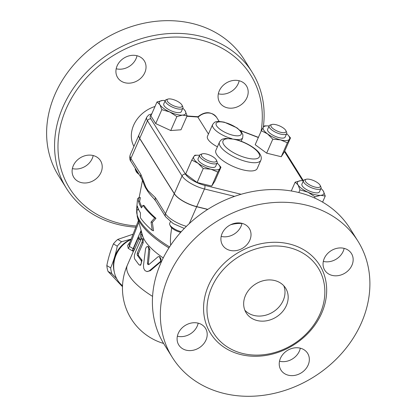 <?xml version="1.0" encoding="UTF-8"?>
<svg xmlns="http://www.w3.org/2000/svg" width="417" height="417" viewBox="0 0 417 417"><rect width="100%" height="100%" fill="white"/><g stroke="black" fill="none" stroke-linecap="round" stroke-linejoin="round"><path stroke-width="0.63" d="M257.138 320.537A23.269 19.479 -32.1 0 1 246.197 312.891A23.269 19.479 -32.1 0 1 255.579 284.034A23.269 19.479 -32.1 0 1 285.64 288.189A23.269 19.479 -32.1 0 1 282.262 311.958A23.269 19.479 -32.1 0 1 257.138 320.537M283.815 285.796A23.269 19.479 -32.1 0 1 277.868 308.168A23.269 19.479 -32.1 0 1 253.958 315.455A23.269 19.479 -32.1 0 1 244.842 310.206M289.153 247.604A61.601 51.557 147.9 0 0 222.657 270.31A61.601 51.557 147.9 0 0 213.707 333.23A61.601 51.557 147.9 0 0 293.281 344.233A61.601 51.557 147.9 0 0 318.124 267.844A61.601 51.557 147.9 0 0 289.153 247.604M306.432 205.164A109.509 91.657 147.9 0 0 188.213 245.53A109.509 91.657 147.9 0 0 172.304 357.385A109.509 91.657 147.9 0 0 313.766 376.952A109.509 91.657 147.9 0 0 357.932 241.141A109.509 91.657 147.9 0 0 306.432 205.164M230.022 250.377A15.742 13.177 -32.1 0 1 222.621 245.206A15.742 13.177 -32.1 0 1 228.964 225.686A15.742 13.177 -32.1 0 1 249.303 228.495A15.742 13.177 -32.1 0 1 247.015 244.576A15.742 13.177 -32.1 0 1 230.022 250.377M205.988 340.058A15.742 13.177 -32.1 0 1 192.727 350.337A15.742 13.177 -32.1 0 1 178.804 345.021A15.742 13.177 -32.1 0 1 185.148 325.5A15.742 13.177 -32.1 0 1 205.487 328.309A15.742 13.177 -32.1 0 1 205.988 340.058M300.224 348.159A15.742 13.177 -32.1 0 1 307.626 353.329A15.742 13.177 -32.1 0 1 301.282 372.855A15.742 13.177 -32.1 0 1 280.943 370.041A15.742 13.177 -32.1 0 1 283.232 353.965A15.742 13.177 -32.1 0 1 300.224 348.159M324.259 258.483A15.742 13.177 -32.1 0 1 337.52 248.198A15.742 13.177 -32.1 0 1 351.442 253.515A15.742 13.177 -32.1 0 1 345.099 273.036A15.742 13.177 -32.1 0 1 324.76 270.226A15.742 13.177 -32.1 0 1 324.259 258.483M323.321 261.407A15.742 13.177 147.9 0 0 343.196 251.295A15.742 13.177 147.9 0 0 344.14 248.365M279.505 361.221A15.742 13.177 147.9 0 0 279.599 361.247A15.742 13.177 147.9 0 0 300.323 348.185M177.361 336.201A15.742 13.177 147.9 0 0 197.241 326.089A15.742 13.177 147.9 0 0 198.179 323.165M221.177 236.387A15.742 13.177 147.9 0 0 221.271 236.413A15.742 13.177 147.9 0 0 241.996 223.345M349.983 228.443A109.509 91.657 147.9 0 0 298.478 192.466A109.509 91.657 147.9 0 0 180.264 232.832A109.509 91.657 147.9 0 0 164.355 344.687M230.627 224.758A31.483 26.349 -32.1 0 1 241.959 223.507M181.259 231.711A9.581 3.31 -156.3 0 1 169.797 224.789A9.581 3.31 -156.3 0 1 169.672 223.408L170.423 221.698M169.797 224.789L170.517 226.322A8.215 2.836 23.7 0 0 180.702 232.332M170.662 245.248L170.376 240.838L170.694 235.068L171.668 227.807M141.024 177.533A4.107 3.435 -32.1 0 1 140.894 174.468L130.881 158.486A4.107 3.435 147.9 0 0 131.016 161.551L141.024 177.533C143.14 181.431 143.224 182.406 143.891 184.085A78.709 27.178 23.7 0 0 145.601 187.874L147.832 191.439A78.709 27.178 23.7 0 0 153.79 198.528L155.604 200.812L165.612 216.793L173.185 223.564L184.309 228.448M139.148 197.34L137.537 198.805L136.588 209.741L137.355 206.024A74.607 25.76 23.7 0 0 140.43 212.868L140.367 217.695A73.741 25.463 23.7 0 0 152.231 230.419L151.048 222.063L154.66 217.987A76.634 26.464 -156.3 0 1 142.984 205.305L141.478 207.916A75.764 26.162 -156.3 0 1 138.381 201.062L139.148 197.34L140.404 197.648L139.638 201.369A74.367 25.677 23.7 0 0 141.988 207.014M142.984 205.305L144.214 205.607A75.237 25.979 23.7 0 0 155.979 218.31L152.346 222.381L153.56 230.747L152.231 230.419M138.168 208.505L137.845 210.053L136.588 209.741M138.043 172.779A9.581 3.31 -156.3 0 1 135.494 170.021A9.581 3.31 -156.3 0 1 135.363 168.635L135.4 168.557M135.494 170.021L136.213 171.549A8.215 2.836 23.7 0 0 139.049 174.379M138.381 201.062L139.638 201.369M154.66 217.987L155.979 218.31M151.048 222.063L152.346 222.381M186.399 226.348A19.166 6.62 -156.3 0 1 165.481 213.728L155.468 197.747A4.107 3.435 147.9 0 0 155.604 200.812M155.468 197.747L148.009 190.595A4.107 3.67 125.1 0 0 147.832 191.439M145.601 187.874A4.107 3.028 -17.1 0 1 145.893 187.217L140.894 174.468M207.661 209.438L196.678 206.743A19.166 6.62 -156.3 0 1 174.259 193.728L139.664 138.491A19.166 6.62 -156.3 0 1 138.965 134.915A19.166 6.62 -156.3 0 1 138.991 134.858M151.772 113.867L148.796 114.883L146.763 117.151L139.017 134.8A19.166 6.62 23.7 0 0 139.711 138.371L174.311 193.613A19.166 6.62 23.7 0 0 196.73 206.629L207.812 209.344M197.908 116.807L197.986 117.328A12.322 10.31 -32.1 0 1 216.6 117.354C211.164 111.344 204.935 111.162 197.908 116.807M217.424 146.815A16.425 5.671 -156.3 0 1 207.437 136.349L212.602 124.584A16.425 5.671 23.7 0 0 231.904 138.673M208.453 134.039L197.986 117.328M187.108 115.837L182.474 115.108A14.371 4.962 23.7 0 0 185.179 110.886L187.108 115.837L180.983 129.791L170.751 130.542L155.703 123.599L150.881 115.9L157.006 101.946L162.604 100.466A14.371 4.962 23.7 0 0 159.899 104.693L157.006 101.946M287.959 134.952L290.498 137.902L284.373 151.856L281.251 156.735L266.656 153.159L255.183 144.704L261.308 130.75L263.351 127.211L264.43 125.871L267.516 125.877A14.371 4.962 23.7 0 0 263.351 127.211A14.371 4.962 23.7 0 0 267.526 133.878A14.371 4.962 23.7 0 0 280.563 139.893A14.371 4.962 23.7 0 0 289.419 139.242A14.371 4.962 23.7 0 0 287.798 134.78A14.371 4.962 23.7 0 0 286.646 133.69M218.419 164.288L220.958 167.238L214.833 181.192L211.711 186.071L197.116 182.495L185.643 174.04L191.768 160.086L193.811 156.547L194.89 155.207L197.976 155.213A14.371 4.962 23.7 0 0 193.811 156.547A14.371 4.962 23.7 0 0 197.986 163.214L191.768 160.086M170.751 130.542L176.876 116.588L169.839 112.011L161.827 109.645L159.899 104.693A14.371 4.962 23.7 0 0 169.839 112.011A14.371 4.962 23.7 0 0 182.474 115.108L176.876 116.588M155.703 123.599L161.827 109.645M211.711 186.071L217.836 172.117L211.023 169.224L203.241 168.541L197.986 163.214A14.371 4.962 23.7 0 0 211.023 169.224A14.371 4.962 23.7 0 0 219.879 168.572L217.836 172.117M220.958 167.238L219.879 168.572A14.371 4.962 23.7 0 0 218.258 164.116A14.371 4.962 23.7 0 0 217.106 163.026M197.116 182.495L203.241 168.541M199.561 155.322A14.371 4.962 23.7 0 0 197.976 155.213M165.252 100.549A14.371 4.962 23.7 0 0 163.667 100.44A14.371 4.962 23.7 0 0 162.604 100.466L163.626 100.44M184.074 109.468L185.179 110.886A14.371 4.962 23.7 0 0 183.954 109.343A14.371 4.962 23.7 0 0 182.802 108.253M269.101 125.986A14.371 4.962 23.7 0 0 267.516 125.877M290.498 137.902L287.376 142.781L280.563 139.893L272.781 139.205L267.526 133.878L261.308 130.75M281.251 156.735L287.376 142.781M217.168 162.88L215.62 166.409A9.581 3.31 -156.3 0 1 205.518 165.591A9.581 3.31 -156.3 0 1 198.07 158.71L199.623 155.181A9.581 3.31 23.7 0 0 207.067 162.062A9.581 3.31 23.7 0 0 217.168 162.88A9.581 3.31 23.7 0 0 217.043 161.499L216.324 159.966A8.215 2.836 -156.3 0 1 207.77 160.451A8.215 2.836 -156.3 0 1 202.339 153.831A8.215 2.836 -156.3 0 1 209.704 155.108A8.215 2.836 -156.3 0 1 216.136 159.622A8.215 2.836 -156.3 0 1 216.324 159.966M202.339 153.831L200.728 154.337A9.581 3.31 23.7 0 0 199.623 155.181M182.865 108.107L181.317 111.641A9.581 3.31 -156.3 0 1 175.322 112.23A9.581 3.31 -156.3 0 1 163.766 103.937L165.314 100.408A9.581 3.31 23.7 0 0 176.876 108.701A9.581 3.31 23.7 0 0 182.865 108.107A9.581 3.31 23.7 0 0 182.74 106.726L182.02 105.199A8.215 2.836 -156.3 0 1 176.99 106.893A8.215 2.836 -156.3 0 1 168.697 102.78A8.215 2.836 -156.3 0 1 168.03 99.058A8.215 2.836 -156.3 0 1 175.745 100.487A8.215 2.836 -156.3 0 1 182.02 105.199M168.03 99.058L166.419 99.564A9.581 3.31 23.7 0 0 165.314 100.408M266.656 153.159L272.781 139.205M286.708 133.549L285.16 137.078A9.581 3.31 -156.3 0 1 277.133 137.068A9.581 3.31 -156.3 0 1 267.959 131.162A9.581 3.31 -156.3 0 1 267.61 129.374L269.163 125.845A9.581 3.31 23.7 0 0 269.507 127.633A9.581 3.31 23.7 0 0 278.681 133.539A9.581 3.31 23.7 0 0 286.708 133.549A9.581 3.31 23.7 0 0 286.583 132.163L285.864 130.636A8.215 2.836 -156.3 0 1 280.5 132.241A8.215 2.836 -156.3 0 1 271.227 126.752A8.215 2.836 -156.3 0 1 271.879 124.495A8.215 2.836 -156.3 0 1 279.593 125.924A8.215 2.836 -156.3 0 1 285.864 130.636M271.879 124.495L270.268 125.001A9.581 3.31 23.7 0 0 269.163 125.845M322.221 189.678L323.331 191.09L325.255 196.047L320.626 195.318A14.371 4.962 23.7 0 0 323.331 191.09A14.371 4.962 23.7 0 0 322.106 189.553A14.371 4.962 23.7 0 0 320.954 188.463M322.591 202.12L325.255 196.047M320.626 195.318L315.028 196.798L307.986 192.221A14.371 4.962 23.7 0 0 320.626 195.318M314.517 197.966L315.028 196.798M307.986 192.221L299.979 189.855L298.051 184.903A14.371 4.962 23.7 0 0 307.986 192.221M298.796 192.545L299.979 189.855M298.051 184.903L295.158 182.156L300.756 180.676A14.371 4.962 23.7 0 0 298.051 184.903M291.28 190.981L295.158 182.156M303.404 180.759A14.371 4.962 23.7 0 0 301.819 180.65A14.371 4.962 23.7 0 0 300.756 180.676L301.778 180.65M321.012 188.317L319.464 191.846A9.581 3.31 -156.3 0 1 309.362 191.028A9.581 3.31 -156.3 0 1 301.918 184.147L303.467 180.618A9.581 3.31 23.7 0 0 310.91 187.499A9.581 3.31 23.7 0 0 321.012 188.317A9.581 3.31 23.7 0 0 320.887 186.936L320.167 185.403A8.215 2.836 -156.3 0 1 311.619 185.888A8.215 2.836 -156.3 0 1 306.182 179.268A8.215 2.836 -156.3 0 1 310.373 179.482A8.215 2.836 -156.3 0 1 320.167 185.403M306.182 179.268L304.572 179.774A9.581 3.31 23.7 0 0 303.467 180.618M122.525 285.723A27.376 24.577 -59.2 0 1 114.185 261.329A27.376 24.577 -59.2 0 1 130.98 239.587M133.43 250.581A4.107 3.685 -59.2 0 1 132.919 251.164L133.404 251.373M130.094 241.85L127.659 245.42L128.191 248.344L132.919 251.164M131.068 239.358A26.01 23.352 120.8 0 0 114.268 271.952M116.687 278.655L111.839 273.667A28.403 25.5 -59.2 0 1 110.656 267.865C113.56 261.052 115.764 253.823 117.26 246.171A28.403 25.5 -59.2 0 1 121.566 241.714L131.157 239.129M133.091 234.192L117.73 239.431A28.403 25.5 120.8 0 0 113.429 243.888C110.526 250.7 108.326 257.93 106.825 265.582A28.403 25.5 120.8 0 0 108.003 271.384L122.489 286.724M121.566 241.714L117.73 239.431M117.26 246.171L113.429 243.888M110.656 267.865L106.825 265.582M111.839 273.667L108.003 271.384M168.916 247.922A70.65 24.394 23.7 0 1 137.24 216.559L142.624 235.777A57.494 19.854 23.7 0 0 163.235 257.946M147.467 246.551L146.419 246.979L145.585 248.615L143.474 265.566L143.729 268.465L145.043 270.675L146.998 271.571L149.177 270.93L160.347 261.589L160.957 260.641L161.118 259.249L159.961 257.075L159.065 256.663L158.012 256.794L148.853 264.607L147.842 264.529L147.43 263.257L148.786 248.787L148.327 247.187L147.467 246.551L148.588 246.723L149.828 249.632L148.421 263.315L148.859 264.602M158.616 256.637L159.487 256.58L161.009 261.584L150.36 270.685L147.227 271.576M141.952 233.364A57.494 19.854 23.7 0 0 142.035 234.776C141.598 237.753 140.91 239.322 139.971 239.483M139.075 239.358L133.878 250.763L132.616 250.252L133.492 248.688C132.241 251.06 132.387 250.419 133.935 246.775L141.118 230.392M141.978 238.628L143.224 238.983L143.146 242.856L138.501 253.442L138.361 255.251A57.494 19.854 23.7 0 0 142.088 260.177L140.638 265.233L139.549 265.066L140.477 264.769L141.186 263.815L141.462 261.006L137.157 254.954L137.282 253.129L142.176 241.891L142.473 240.098L142.192 238.779L141.603 238.712L140.857 239.676L135.52 251.805C134.274 254.792 134.003 257.195 134.701 259.014L138.908 264.701L139.549 265.066M141.123 230.419L140.769 234.328C140.341 237.341 139.653 238.91 138.705 239.035L138.653 236.924L133.492 248.688L134.759 249.189M140.096 239.712L138.705 239.035M133.132 248.652L129.369 246.411A4.107 3.685 -59.2 0 1 128.191 248.344M138.825 222.219L129.369 246.411L129.228 244.065L138.387 220.65M155.015 106.486A30.118 25.202 147.9 0 0 133.914 146.424M136.302 225.972A106.773 89.363 -32.1 0 1 63.17 116.515A106.773 89.363 -32.1 0 1 200.415 39.896A106.773 89.363 -32.1 0 1 261.068 131.292M246.963 97.646A15.742 13.177 -32.1 0 1 233.702 107.925A15.742 13.177 -32.1 0 1 219.78 102.608A15.742 13.177 -32.1 0 1 226.129 83.087A15.742 13.177 -32.1 0 1 246.463 85.897A15.742 13.177 -32.1 0 1 246.963 97.646M73.319 165.658A15.742 13.177 -32.1 0 1 86.574 155.374A15.742 13.177 -32.1 0 1 100.502 160.696A15.742 13.177 -32.1 0 1 94.153 180.217A15.742 13.177 -32.1 0 1 73.819 177.407A15.742 13.177 -32.1 0 1 73.319 165.658M136.917 55.706A15.742 13.177 -32.1 0 1 144.318 60.877A15.742 13.177 -32.1 0 1 137.97 80.403A15.742 13.177 -32.1 0 1 117.636 77.588A15.742 13.177 -32.1 0 1 119.919 61.508A15.742 13.177 -32.1 0 1 136.917 55.706M218.336 93.789A15.742 13.177 147.9 0 0 238.216 83.676A15.742 13.177 147.9 0 0 239.155 80.752M263.273 127.336A109.509 91.657 147.9 0 0 252.155 72.25L244.2 59.553A109.509 91.657 147.9 0 0 192.701 23.576A109.509 91.657 147.9 0 0 74.476 63.952A109.509 91.657 147.9 0 0 58.583 175.812L66.538 188.51A109.509 91.657 147.9 0 0 135.827 227.187M116.291 68.795A15.742 13.177 147.9 0 0 137.011 55.732M72.376 168.583A15.742 13.177 147.9 0 0 92.256 158.47A15.742 13.177 147.9 0 0 93.194 155.546M252.155 72.25A109.509 91.657 147.9 0 0 200.655 36.274A109.509 91.657 147.9 0 0 82.43 76.65A109.509 91.657 147.9 0 0 66.538 188.51M289.393 243.981A64.338 53.845 147.9 0 0 203.991 314.913A64.338 53.845 147.9 0 0 301.986 338.917A64.338 53.845 147.9 0 0 289.393 243.981M169.573 246.895A71.37 24.645 -156.3 0 1 136.792 209.793M174.259 193.728L165.481 213.728A4.107 3.435 147.9 0 0 165.612 216.793M139.664 138.491L130.881 158.486A19.166 6.62 -156.3 0 1 130.187 154.915L138.965 134.915M148.009 190.595L145.893 187.217M186.915 116.275L197.867 117.031M240.312 130.589L258.337 137.521M284.472 151.626A16.425 5.671 -156.3 0 1 284.519 151.694A2.737 2.294 -32.1 0 1 285.807 152.596L284.702 151.105M284.519 151.694L302.674 180.691M241.12 194.28L204.711 185.362A2.737 1.162 103.8 0 1 204.476 188.984L234.589 196.36M204.711 185.362A16.425 5.671 -156.3 0 1 185.497 174.202A2.737 2.294 147.9 0 0 182.057 175.964A19.166 6.62 23.7 0 0 204.476 188.984L196.73 206.629M185.497 174.202L150.897 118.965A2.737 2.294 147.9 0 0 147.456 120.727L182.057 175.964L174.311 193.613M150.897 118.965A16.425 5.671 -156.3 0 1 151.361 114.805M146.763 117.151A19.166 6.62 23.7 0 0 147.456 120.727L139.711 138.371M235.214 139.361A16.425 5.671 23.7 0 0 242.684 137.787L242.934 134.858L241.38 131.803L237.028 127.878L224.32 122.176C219.092 121.29 216.142 121.232 215.464 122.004C215 121.837 214.046 122.697 212.602 124.584M224.7 122.483A13.688 4.728 -156.3 0 1 241.089 134.561A13.688 4.728 -156.3 0 1 220.239 129.452A13.688 4.728 -156.3 0 1 224.7 122.483M189.282 223.601L196.678 206.743M163.605 343.462A57.494 57.494 0 0 1 127.315 265.238A57.494 19.854 23.7 0 0 152.559 296.372M149.828 249.632L148.76 249.507M150.36 270.685L149.463 270.706M161.009 261.584L160.227 261.694M148.421 263.315L147.43 263.257M142.035 234.776L140.769 234.328M143.146 242.856L141.931 242.543M142.088 260.177L140.972 259.994M138.361 255.251L137.157 254.954M138.501 253.442L137.282 253.129M235.438 139.627A19.849 6.854 -156.3 0 1 259.202 157.141A19.849 6.854 -156.3 0 1 228.969 149.734A19.849 6.854 -156.3 0 1 235.438 139.627M219.488 142.108A22.586 7.798 23.7 0 0 237.033 158.324A22.586 7.798 23.7 0 0 260.849 160.264C261.751 158.272 261.292 155.953 259.473 153.305C255.981 148.098 244.789 141.639 235.058 139.32L225.613 138.402L223.241 138.918C221.865 139.2 220.614 140.258 219.488 142.108L215.876 150.339A22.586 7.798 -156.3 0 0 233.421 166.56A22.586 7.798 -156.3 0 0 257.237 168.499L260.849 160.264M172.315 357.4L164.361 344.697M357.932 241.141L349.978 228.443M139.2 197.356L142.478 180.415M131.016 161.551C129.729 160.112 129.458 157.897 130.187 154.915M187.051 115.962L197.997 116.718M240.01 130.292L258.404 137.365M285.807 152.596L303.42 180.723M218.258 164.116L218.654 164.527M287.798 134.78L288.194 135.191M241.172 141.238L242.684 137.787M219.165 121.451L216.6 117.354M137.24 216.559L136.833 209.579M127.315 265.238L133.701 250.69"/></g></svg>
